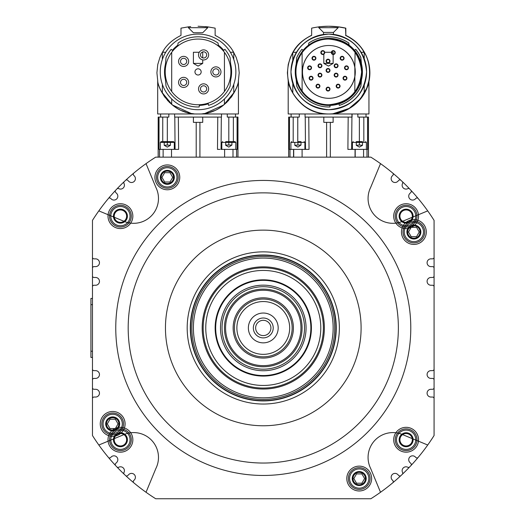 <?xml version="1.0" encoding="UTF-8"?>
<svg xmlns="http://www.w3.org/2000/svg" width="525" height="525" viewBox="0 0 525 525"><rect width="100%" height="100%" fill="white"/><g stroke="black" fill="none" stroke-linecap="round" stroke-linejoin="round"><path stroke-width="0.79" d="M160.25 71.899A37.807 37.807 0 0 1 198.063 34.092A37.807 37.807 0 0 1 235.869 71.899A37.807 37.807 0 0 1 198.063 109.712A37.807 37.807 0 0 1 160.25 71.899M198.063 39.06A32.839 32.839 0 0 1 230.902 71.899A32.839 32.839 0 0 1 198.063 104.744A32.839 32.839 0 0 1 165.218 71.899A32.839 32.839 0 0 1 198.063 39.06M199.303 105.42L199.165 106.975A35.09 35.09 0 0 1 166.018 86.212L165.454 79.754A33.541 33.541 0 0 1 165.454 64.05L166.018 57.593A35.09 35.09 0 0 1 171.176 49.343L172.371 50.341A33.541 33.541 0 0 1 177.877 45.117L178.054 43.07A35.09 35.09 0 0 1 218.065 43.07L218.249 45.117A33.541 33.541 0 0 1 223.755 50.341L224.943 49.343A35.09 35.09 0 0 1 230.101 57.593L230.672 64.05A33.541 33.541 0 0 1 230.672 79.754L230.101 86.212A35.09 35.09 0 0 1 208.582 105.381L208.307 103.838A33.541 33.541 0 0 1 199.303 105.42M218.249 45.117L218.065 43.07M165.454 79.754L166.018 86.212M230.672 64.05L230.101 57.593M224.943 49.343L223.755 50.341M238.337 81.244L239.21 72.831L238.363 64.516L236.184 57.343L232.988 51.076C229.353 44.782 223.401 39.559 215.138 35.398L215.138 28.153L207.769 26.86L198.063 26.25C185.542 26.913 185.542 26.913 198.063 26.25M205.137 113.367L223.748 104.967L234.504 91.934M238.429 80.804L238.435 113.978L198.063 113.978C170.993 114.87 157.343 87.301 157.69 80.791C157.717 86.73 168.735 111.733 193.403 113.715M202.722 113.715C227.384 111.733 238.409 86.73 238.435 80.791C238.777 87.301 225.133 114.87 198.063 113.978L157.69 113.978L157.69 80.804M210.243 112.133L214.272 110.65M226.249 102.808L227.108 101.975M227.955 101.102L228.69 100.308M230.888 97.637L232.516 95.32M235.377 90.169L235.567 89.762M233.697 52.257L230.37 52.257M207.769 26.86L207.769 27.687L188.357 27.687L188.357 26.86L180.981 28.153L180.981 35.398C172.718 39.559 166.773 44.782 163.137 51.076L162.356 52.382L162.356 59.463M165.756 52.257L162.428 52.257M190.706 26.598L189.44 26.729M206.679 26.729L205.413 26.598M207.769 27.687L202.722 32.734L193.403 32.734L188.357 27.687M207.375 26.808L206.863 26.749M189.262 26.749L188.744 26.808M198.063 68.795A3.104 3.104 0 0 0 194.959 71.899A3.104 3.104 0 0 0 198.063 75.009A3.104 3.104 0 0 0 201.167 71.899A3.104 3.104 0 0 0 198.063 68.795M212.815 71.899A3.104 3.104 0 0 1 215.919 68.795A3.104 3.104 0 0 1 219.023 71.899A3.104 3.104 0 0 1 215.919 75.009A3.104 3.104 0 0 1 212.815 71.899A3.104 3.104 0 0 0 215.919 75.009A3.104 3.104 0 0 0 219.023 71.899A3.104 3.104 0 0 0 215.919 68.795A3.104 3.104 0 0 0 212.815 71.899M200.471 54.915A3.104 3.104 0 0 1 203.582 51.811A3.104 3.104 0 0 1 206.686 54.915A3.104 3.104 0 0 1 203.582 58.026A3.104 3.104 0 0 1 200.471 54.915A3.104 3.104 0 0 0 203.582 58.026A3.104 3.104 0 0 0 206.686 54.915A3.104 3.104 0 0 0 203.582 51.811A3.104 3.104 0 0 0 200.471 54.915M200.471 88.882A3.104 3.104 0 0 1 203.582 85.778A3.104 3.104 0 0 1 206.686 88.882A3.104 3.104 0 0 1 203.582 91.987A3.104 3.104 0 0 1 200.471 88.882A3.104 3.104 0 0 0 203.582 91.987A3.104 3.104 0 0 0 206.686 88.882A3.104 3.104 0 0 0 203.582 85.778A3.104 3.104 0 0 0 200.471 88.882M184.807 85.267A3.104 3.104 0 0 1 180.744 83.587A3.104 3.104 0 0 1 182.424 79.524A3.104 3.104 0 0 1 186.487 81.211A3.104 3.104 0 0 1 184.807 85.267A3.104 3.104 0 0 0 186.487 81.211A3.104 3.104 0 0 0 182.424 79.524A3.104 3.104 0 0 0 180.744 83.587A3.104 3.104 0 0 0 184.807 85.267M181.486 63.663A3.104 3.104 0 0 1 181.355 59.272A3.104 3.104 0 0 1 185.745 59.141A3.104 3.104 0 0 1 185.876 63.532A3.104 3.104 0 0 1 181.486 63.663A3.104 3.104 0 0 0 185.876 63.532A3.104 3.104 0 0 0 185.745 59.141A3.104 3.104 0 0 0 181.355 59.272A3.104 3.104 0 0 0 181.486 63.663M180.154 65.08A5.047 5.047 0 0 1 179.944 57.947A5.047 5.047 0 0 1 187.077 57.73A5.047 5.047 0 0 1 187.287 64.864A5.047 5.047 0 0 1 180.154 65.08M185.548 87.058A5.047 5.047 0 0 1 178.953 84.328A5.047 5.047 0 0 1 181.683 77.733A5.047 5.047 0 0 1 188.278 80.463A5.047 5.047 0 0 1 185.548 87.058M198.535 88.882A5.047 5.047 0 0 1 203.582 83.836A5.047 5.047 0 0 1 208.628 88.882A5.047 5.047 0 0 1 203.582 93.929A5.047 5.047 0 0 1 198.535 88.882M198.535 54.915A5.047 5.047 0 0 1 203.582 49.868A5.047 5.047 0 0 1 208.628 54.915A5.047 5.047 0 0 1 203.582 59.962A5.047 5.047 0 0 1 198.535 54.915M210.873 71.899A5.047 5.047 0 0 1 215.919 66.852A5.047 5.047 0 0 1 220.966 71.899A5.047 5.047 0 0 1 215.919 76.945A5.047 5.047 0 0 1 210.873 71.899M181.847 110.65L185.863 112.127M233.763 93.286L233.763 84.341M233.763 59.463L233.763 52.382M193.403 117.088L193.403 122.364L202.722 122.364L202.722 117.088M133.836 173.06A201.856 201.856 0 0 0 125.606 180.324A1.555 1.555 0 0 1 127.765 180.357L128.776 181.368A3.885 3.885 0 0 0 134.269 181.368A3.885 3.885 0 0 0 134.269 175.882L133.731 175.35A1.555 1.555 0 0 1 133.836 173.06A201.856 201.856 0 0 1 155.702 157.146L237.969 157.146L237.969 117.088L237.923 157.146M237.969 157.146L368.478 157.146L368.478 117.088L368.438 157.146M359.376 141.619L359.376 117.088L368.438 117.088M288.665 157.146L288.665 117.088L291.119 117.088L291.119 113.978M323.813 117.088L323.813 122.364L333.126 122.364L333.126 117.088L333.106 122.364M368.944 80.791L366.752 88.082L360.334 98.91L349.138 108.412L333.106 113.715C341.867 112.481 349.171 109.338 355.012 104.278C356.14 103.963 359.198 100.308 364.186 93.319L364.206 93.286C371.352 82.582 371.352 63.079 364.206 52.382L361.088 52.257M333.126 113.715C357.801 111.733 368.872 86.73 368.944 80.791C369.331 87.301 355.74 114.87 328.67 113.978L328.742 113.978A41.147 41.147 90 0 0 345.824 35.398L345.542 28.153L338.185 26.86L328.506 26.25C315.971 26.913 315.952 26.913 328.453 26.25L325.533 26.302M354.848 67.121L355.09 52.257M364.14 52.257L363.425 51.076C359.776 44.782 353.811 39.559 345.542 35.398M328.447 26.25L328.453 26.25C315.952 26.913 315.971 26.913 328.506 26.25L328.742 26.25A77.634 77.634 -90 0 0 311.66 28.153L311.66 35.398A41.147 41.147 90 0 0 328.742 113.978M311.377 35.398C303.128 39.559 297.196 44.782 293.573 51.076L292.865 52.257M296.474 52.257L292.799 52.382L292.799 60.283M328.742 26.25A77.634 77.634 -90 0 1 345.824 28.153L345.824 35.398M338.185 26.86L338.185 27.687L318.773 27.687L318.773 26.893M333.447 34.381L333.447 32.425L323.512 32.425L318.773 27.687M361.62 71.899A32.839 32.839 -90 0 0 328.781 39.06A32.839 32.839 -90 0 1 361.62 71.899C359.671 51.955 348.725 41.009 328.781 39.06A32.839 32.839 -90 0 1 361.613 71.899A32.839 32.839 -90 0 1 328.781 104.744A32.839 32.839 -90 0 1 295.942 71.899A32.839 32.839 -90 0 1 328.788 39.06A32.839 32.839 -90 0 1 361.62 71.899A32.839 32.839 -90 0 1 328.781 104.744A32.839 32.839 -90 0 0 361.62 71.899A32.839 32.839 -90 0 1 328.781 104.744A32.839 32.839 -90 0 0 361.627 71.899A32.839 32.839 -90 0 0 328.788 39.06A32.839 32.839 -90 0 1 361.62 71.899C359.671 91.849 348.725 102.795 328.781 104.744M290.968 71.899A37.807 37.807 -90 0 1 328.781 34.092A37.807 37.807 -90 0 1 366.588 71.899A37.807 37.807 -90 0 1 328.781 109.712A37.807 37.807 -90 0 1 290.968 71.899C293.213 94.868 305.812 107.468 328.781 109.712C351.743 107.468 364.35 94.868 366.588 71.899C364.35 48.937 351.743 36.33 328.781 34.092C305.812 36.33 293.213 48.937 290.968 71.899M361.338 80.377L360.918 86.212L361.489 79.754A33.541 33.541 90 0 1 339.13 103.838L339.032 103.838A33.541 33.541 -90 0 1 330.028 105.42L329.89 106.975A35.09 35.09 -90 0 1 296.743 86.212L296.179 79.754A33.541 33.541 -90 0 1 296.179 64.05L296.743 57.593A35.09 35.09 -90 0 1 301.901 49.343L303.188 50.341A33.541 33.541 90 0 0 296.271 64.05L296.179 64.05M303.135 50.295A33.541 33.541 -90 0 1 308.602 45.117L308.779 43.07A35.09 35.09 -90 0 1 348.79 43.07L348.961 45.032M348.967 45.038L348.974 45.117A33.541 33.541 -90 0 1 354.48 50.341L354.572 50.341A33.541 33.541 90 0 1 361.489 64.05L361.39 64.05A33.541 33.541 -90 0 1 361.39 79.754L361.344 80.332M354.539 50.295L355.668 49.343A35.09 35.09 -90 0 1 360.826 57.593L361.338 63.427M361.344 63.472L361.39 64.05M360.826 86.212A35.09 35.09 -90 0 1 339.308 105.381L339.038 103.865M308.779 43.07L308.871 43.07A35.09 35.09 -90 0 1 328.873 36.809L328.788 36.809M328.873 36.809A35.09 35.09 -90 0 1 348.882 43.07L348.79 43.07M348.882 43.07L349.066 45.117A33.541 33.541 90 0 0 328.88 38.364L328.88 38.364A33.541 33.541 90 0 0 308.693 45.117L308.602 45.117M296.179 79.754L296.271 79.754A33.541 33.541 90 0 0 328.88 105.44L328.886 105.44A33.541 33.541 90 0 0 362.421 71.282A33.541 33.541 90 0 0 328.886 38.364A33.541 33.541 90 0 0 295.345 71.899A33.541 33.541 90 0 0 328.886 105.44L328.886 105.44A33.541 33.541 90 0 0 330.127 105.42L330.028 105.42M328.788 106.995L328.873 106.995A35.09 35.09 -90 0 1 296.835 86.212L296.743 86.212M329.89 106.975L329.982 106.975A35.09 35.09 -90 0 1 328.873 106.995M329.982 106.975L330.12 105.42M360.918 86.212A35.09 35.09 -90 0 1 339.393 105.381L339.308 105.381M361.489 64.05L360.826 57.593M355.668 49.343L355.76 49.343A35.09 35.09 -90 0 1 360.918 57.593M303.188 50.341L301.901 49.343M355.287 71.899A26.394 26.394 -90 0 1 328.886 98.3A26.394 26.394 -90 0 1 302.492 71.899A26.394 26.394 -90 0 1 328.886 45.504A26.394 26.394 -90 0 1 355.287 71.899M328.847 98.3A26.394 26.394 90 0 0 355.202 71.899A26.394 26.394 90 0 0 328.847 45.504M328.886 45.504L328.808 45.504A26.394 26.394 90 0 0 302.413 71.899A26.394 26.394 90 0 0 328.808 98.3L328.886 98.3M318.025 65.789A1.942 1.942 -90 0 1 319.961 63.853A1.942 1.942 -90 0 1 321.904 65.789A1.942 1.942 -90 0 1 319.968 67.732A1.942 1.942 -90 0 1 318.025 65.789A1.942 1.942 -90 0 1 319.974 63.853A1.942 1.942 -90 0 1 321.91 65.789A1.942 1.942 -90 0 1 319.974 67.732A1.942 1.942 -90 0 1 318.032 65.789M334.162 65.789A1.942 1.942 -90 0 1 336.098 63.853A1.942 1.942 -90 0 1 338.041 65.789A1.942 1.942 -90 0 1 336.105 67.732A1.942 1.942 -90 0 1 334.162 65.789A1.942 1.942 -90 0 1 336.105 63.853A1.942 1.942 -90 0 1 338.048 65.789A1.942 1.942 -90 0 1 336.105 67.732A1.942 1.942 -90 0 1 334.169 65.789M340.174 58.249A1.942 1.942 -90 0 1 342.116 56.306A1.942 1.942 -90 0 1 344.052 58.249A1.942 1.942 -90 0 1 342.116 60.191A1.942 1.942 -90 0 1 340.174 58.249A1.942 1.942 -90 0 1 342.123 56.306A1.942 1.942 -90 0 1 344.065 58.249A1.942 1.942 -90 0 1 342.123 60.191A1.942 1.942 -90 0 1 340.18 58.249M343.042 78.192A1.942 1.942 -90 0 1 344.984 76.25A1.942 1.942 -90 0 1 346.92 78.192A1.942 1.942 -90 0 1 344.984 80.128A1.942 1.942 -90 0 1 343.042 78.192A1.942 1.942 -90 0 1 344.991 76.25A1.942 1.942 -90 0 1 346.933 78.192A1.942 1.942 -90 0 1 344.991 80.128A1.942 1.942 -90 0 1 343.048 78.192M344.531 67.797A1.942 1.942 -90 0 1 346.474 65.855A1.942 1.942 -90 0 1 348.416 67.797A1.942 1.942 -90 0 1 346.48 69.74A1.942 1.942 -90 0 1 344.531 67.797A1.942 1.942 -90 0 1 346.48 65.855A1.942 1.942 -90 0 1 348.423 67.797A1.942 1.942 -90 0 1 346.48 69.74A1.942 1.942 -90 0 1 344.544 67.797M331.341 52.572A1.942 1.942 -90 0 1 333.283 50.63A1.942 1.942 -90 0 1 335.226 52.572A1.942 1.942 -90 0 1 333.283 54.515A1.942 1.942 -90 0 1 331.341 52.572A1.942 1.942 -90 0 1 333.29 50.63A1.942 1.942 -90 0 1 335.232 52.572A1.942 1.942 -90 0 1 333.29 54.515A1.942 1.942 -90 0 1 331.347 52.572M326.091 61.13A1.942 1.942 -90 0 1 328.033 59.194A1.942 1.942 -90 0 1 329.976 61.13A1.942 1.942 -90 0 1 328.033 63.072A1.942 1.942 -90 0 1 326.091 61.13A1.942 1.942 -90 0 1 328.04 59.194A1.942 1.942 -90 0 1 329.982 61.13A1.942 1.942 -90 0 1 328.04 63.072A1.942 1.942 -90 0 1 326.097 61.13M312.007 58.249A1.942 1.942 -90 0 1 313.95 56.306A1.942 1.942 -90 0 1 315.892 58.249A1.942 1.942 -90 0 1 313.957 60.191A1.942 1.942 -90 0 1 312.007 58.249A1.942 1.942 -90 0 1 313.957 56.306A1.942 1.942 -90 0 1 315.899 58.249A1.942 1.942 -90 0 1 313.957 60.191A1.942 1.942 -90 0 1 312.014 58.249M320.841 52.572A1.942 1.942 -90 0 1 322.783 50.63A1.942 1.942 -90 0 1 324.726 52.572A1.942 1.942 -90 0 1 322.79 54.515A1.942 1.942 -90 0 1 320.841 52.572A1.942 1.942 -90 0 1 322.79 50.63A1.942 1.942 -90 0 1 324.732 52.572A1.942 1.942 -90 0 1 322.79 54.515A1.942 1.942 -90 0 1 320.847 52.572M336.164 86.126A1.942 1.942 -90 0 1 338.107 84.184A1.942 1.942 -90 0 1 340.049 86.126A1.942 1.942 -90 0 1 338.107 88.062A1.942 1.942 -90 0 1 336.164 86.126A1.942 1.942 -90 0 1 338.113 84.184A1.942 1.942 -90 0 1 340.056 86.126A1.942 1.942 -90 0 1 338.113 88.062A1.942 1.942 -90 0 1 336.171 86.126M334.162 75.108A1.942 1.942 -90 0 1 336.098 73.165A1.942 1.942 -90 0 1 338.041 75.108A1.942 1.942 -90 0 1 336.105 77.05A1.942 1.942 -90 0 1 334.162 75.108A1.942 1.942 -90 0 1 336.105 73.165A1.942 1.942 -90 0 1 338.048 75.108A1.942 1.942 -90 0 1 336.105 77.05A1.942 1.942 -90 0 1 334.169 75.108M326.091 89.079A1.942 1.942 -90 0 1 328.033 87.143A1.942 1.942 -90 0 1 329.976 89.079A1.942 1.942 -90 0 1 328.033 91.022A1.942 1.942 -90 0 1 326.091 89.079A1.942 1.942 -90 0 1 328.04 87.143A1.942 1.942 -90 0 1 329.982 89.079A1.942 1.942 -90 0 1 328.04 91.022A1.942 1.942 -90 0 1 326.097 89.079M316.017 86.126A1.942 1.942 -90 0 1 317.96 84.184A1.942 1.942 -90 0 1 319.902 86.126A1.942 1.942 -90 0 1 317.96 88.062A1.942 1.942 -90 0 1 316.017 86.126A1.942 1.942 -90 0 1 317.966 84.184A1.942 1.942 -90 0 1 319.909 86.126A1.942 1.942 -90 0 1 317.966 88.062A1.942 1.942 -90 0 1 316.024 86.126M309.14 78.192A1.942 1.942 -90 0 1 311.082 76.25A1.942 1.942 -90 0 1 313.025 78.192A1.942 1.942 -90 0 1 311.089 80.128A1.942 1.942 -90 0 1 309.14 78.192M318.025 75.108A1.942 1.942 -90 0 1 319.961 73.165A1.942 1.942 -90 0 1 321.904 75.108A1.942 1.942 -90 0 1 319.968 77.05A1.942 1.942 -90 0 1 318.025 75.108A1.942 1.942 -90 0 1 319.974 73.165A1.942 1.942 -90 0 1 321.91 75.108A1.942 1.942 -90 0 1 319.974 77.05A1.942 1.942 -90 0 1 318.032 75.108M307.65 67.797A1.942 1.942 -90 0 1 309.586 65.855A1.942 1.942 -90 0 1 311.528 67.797A1.942 1.942 -90 0 1 309.592 69.74A1.942 1.942 -90 0 1 307.65 67.797A1.942 1.942 -90 0 1 309.599 65.855A1.942 1.942 -90 0 1 311.535 67.797A1.942 1.942 -90 0 1 309.599 69.74A1.942 1.942 -90 0 1 307.657 67.797M326.091 70.448A1.942 1.942 -90 0 1 328.033 68.506A1.942 1.942 -90 0 1 329.976 70.448A1.942 1.942 -90 0 1 328.033 72.391A1.942 1.942 -90 0 1 326.091 70.448A1.942 1.942 -90 0 1 328.04 68.506A1.942 1.942 -90 0 1 329.982 70.448A1.942 1.942 -90 0 1 328.04 72.391A1.942 1.942 -90 0 1 326.097 70.448M313.031 78.192A1.942 1.942 -90 0 1 311.089 80.128A1.942 1.942 -90 0 1 309.153 78.192A1.942 1.942 -90 0 1 311.089 76.25A1.942 1.942 -90 0 1 313.031 78.192M319.974 67.344L320.014 67.344A1.555 1.555 -90 0 1 318.419 65.789A1.555 1.555 -90 0 1 320.014 64.24A1.555 1.555 90 0 0 318.465 65.789A1.555 1.555 90 0 0 320.014 67.344A1.555 1.555 90 0 0 321.569 65.789A1.555 1.555 90 0 0 320.014 64.24L319.974 64.24M336.131 64.24A1.555 1.555 -90 0 1 336.151 64.24A1.555 1.555 90 0 0 334.602 65.789A1.555 1.555 90 0 0 336.151 67.344A1.555 1.555 -90 0 1 336.131 67.344M336.105 67.344A1.555 1.555 -90 0 1 334.556 65.789A1.555 1.555 -90 0 1 336.105 64.24L336.151 64.24A1.555 1.555 90 0 1 337.706 65.789A1.555 1.555 90 0 1 336.151 67.344L336.105 67.344M342.123 59.797L342.162 59.797A1.555 1.555 -90 0 1 340.567 58.249A1.555 1.555 -90 0 1 342.162 56.693A1.555 1.555 90 0 0 340.613 58.249A1.555 1.555 90 0 0 342.162 59.797A1.555 1.555 90 0 0 343.717 58.249A1.555 1.555 90 0 0 342.162 56.693L342.123 56.693M345.03 79.741A1.555 1.555 -90 0 1 345.01 79.741A1.555 1.555 90 0 0 346.585 78.192A1.555 1.555 90 0 0 345.03 76.637A1.555 1.555 -90 0 1 345.03 76.637A1.555 1.555 90 0 0 343.481 78.192A1.555 1.555 90 0 0 345.03 79.741L344.991 79.741A1.555 1.555 -90 0 1 343.435 78.192A1.555 1.555 -90 0 1 344.991 76.637L345.03 76.637A1.555 1.555 0 0 1 346.585 78.192A1.555 1.555 0 0 1 345.03 79.741M346.507 66.242A1.555 1.555 -90 0 1 346.526 66.248A1.555 1.555 90 0 0 344.971 67.797A1.555 1.555 90 0 0 346.526 69.353A1.555 1.555 -90 0 1 346.507 69.353M346.48 69.353A1.555 1.555 -90 0 1 344.932 67.797A1.555 1.555 -90 0 1 346.48 66.242L346.526 66.242A1.555 1.555 90 0 1 348.082 67.797A1.555 1.555 90 0 1 346.526 69.353L346.48 69.353M333.309 51.017A1.555 1.555 -90 0 1 333.336 51.017A1.555 1.555 90 0 0 331.78 52.572A1.555 1.555 90 0 0 333.336 54.121A1.555 1.555 -90 0 1 333.309 54.121M333.29 54.121A1.555 1.555 -90 0 1 331.734 52.572A1.555 1.555 -90 0 1 333.29 51.017L333.336 51.017A1.555 1.555 90 0 1 334.884 52.572A1.555 1.555 90 0 1 333.336 54.121L333.29 54.121M328.059 59.581A1.555 1.555 -90 0 1 328.086 59.581A1.555 1.555 90 0 0 326.53 61.13A1.555 1.555 90 0 0 328.086 62.685A1.555 1.555 -90 0 1 328.059 62.685M328.04 62.685A1.555 1.555 -90 0 1 326.484 61.13A1.555 1.555 -90 0 1 328.04 59.581L328.086 59.581A1.555 1.555 90 0 1 329.634 61.13A1.555 1.555 90 0 1 328.086 62.685L328.04 62.685M313.983 56.693A1.555 1.555 -90 0 1 314.002 56.693A1.555 1.555 90 0 0 312.447 58.249A1.555 1.555 90 0 0 314.002 59.797A1.555 1.555 -90 0 1 313.983 59.797M313.957 59.797A1.555 1.555 -90 0 1 312.408 58.249A1.555 1.555 -90 0 1 313.957 56.693L314.002 56.693A1.555 1.555 90 0 1 315.551 58.249A1.555 1.555 90 0 1 314.002 59.797L313.957 59.797M322.809 51.017A1.555 1.555 -90 0 1 322.836 51.017A1.555 1.555 90 0 0 321.28 52.572A1.555 1.555 90 0 0 322.836 54.121A1.555 1.555 -90 0 1 322.809 54.121M322.79 54.121A1.555 1.555 -90 0 1 321.241 52.572A1.555 1.555 -90 0 1 322.79 51.017L322.836 51.017A1.555 1.555 90 0 1 324.384 52.572A1.555 1.555 90 0 1 322.836 54.121L322.79 54.121M338.133 84.571A1.555 1.555 -90 0 1 338.159 84.571A1.555 1.555 90 0 0 336.604 86.126A1.555 1.555 90 0 0 338.159 87.675A1.555 1.555 -90 0 1 338.133 87.675M338.113 87.675A1.555 1.555 -90 0 1 336.558 86.126A1.555 1.555 -90 0 1 338.113 84.571L338.159 84.571A1.555 1.555 90 0 1 339.708 86.126A1.555 1.555 90 0 1 338.159 87.675L338.113 87.675M336.131 73.552A1.555 1.555 -90 0 1 336.151 73.552A1.555 1.555 90 0 0 334.602 75.108A1.555 1.555 90 0 0 336.151 76.663A1.555 1.555 -90 0 1 336.131 76.663M336.105 76.663A1.555 1.555 -90 0 1 334.556 75.108A1.555 1.555 -90 0 1 336.105 73.552L336.151 73.552A1.555 1.555 90 0 1 337.706 75.108A1.555 1.555 90 0 1 336.151 76.663L336.105 76.663M328.059 87.531A1.555 1.555 -90 0 1 328.086 87.531A1.555 1.555 90 0 0 326.53 89.079A1.555 1.555 90 0 0 328.086 90.635A1.555 1.555 -90 0 1 328.059 90.635M328.04 90.635A1.555 1.555 -90 0 1 326.484 89.079A1.555 1.555 -90 0 1 328.04 87.531L328.086 87.531A1.555 1.555 90 0 1 329.634 89.079A1.555 1.555 90 0 1 328.086 90.635L328.04 90.635M317.986 84.571A1.555 1.555 -90 0 1 318.012 84.571A1.555 1.555 90 0 0 316.457 86.126A1.555 1.555 90 0 0 318.012 87.675A1.555 1.555 -90 0 1 317.986 87.675M317.966 87.675A1.555 1.555 -90 0 1 316.411 86.126A1.555 1.555 -90 0 1 317.966 84.571L318.012 84.571A1.555 1.555 90 0 1 319.561 86.126A1.555 1.555 90 0 1 318.012 87.675L317.966 87.675M311.135 79.741A1.555 1.555 -90 0 1 311.115 79.741A1.555 1.555 90 0 0 312.69 78.192A1.555 1.555 90 0 0 311.135 76.637A1.555 1.555 -90 0 1 311.135 76.637A1.555 1.555 90 0 0 309.579 78.192A1.555 1.555 90 0 0 311.135 79.741L311.089 79.741A1.555 1.555 -90 0 1 309.54 78.192A1.555 1.555 -90 0 1 311.089 76.637L311.135 76.637A1.555 1.555 0 0 1 312.69 78.192A1.555 1.555 0 0 1 311.135 79.741M319.974 76.663L320.014 76.663A1.555 1.555 -90 0 1 319.994 76.663A1.555 1.555 -90 0 1 318.419 75.108A1.555 1.555 -90 0 1 320.014 73.552A1.555 1.555 90 0 0 318.465 75.108A1.555 1.555 90 0 0 320.014 76.663A1.555 1.555 90 0 0 321.569 75.108A1.555 1.555 90 0 0 320.014 73.552L319.974 73.552M309.619 66.242A1.555 1.555 -90 0 1 309.638 66.248A1.555 1.555 90 0 0 308.09 67.797A1.555 1.555 90 0 0 309.638 69.353A1.555 1.555 -90 0 1 309.619 69.353M309.599 69.353A1.555 1.555 -90 0 1 308.044 67.797A1.555 1.555 -90 0 1 309.599 66.242L309.638 66.242A1.555 1.555 90 0 1 311.194 67.797A1.555 1.555 90 0 1 309.638 69.353L309.599 69.353M328.059 68.9A1.555 1.555 -90 0 1 328.086 68.9A1.555 1.555 90 0 0 326.53 70.448A1.555 1.555 90 0 0 328.086 72.004A1.555 1.555 -90 0 1 328.059 72.004M328.04 72.004A1.555 1.555 -90 0 1 326.484 70.448A1.555 1.555 -90 0 1 328.04 68.9L328.086 68.9A1.555 1.555 90 0 1 329.634 70.448A1.555 1.555 90 0 1 328.086 72.004L328.04 72.004M364.206 93.286L364.206 85.103M364.206 58.695L364.206 52.382M288.199 80.791L288.199 113.978L368.944 113.978L368.944 81.611M359.376 117.088L357.86 117.088L357.833 113.978M366.023 117.088L366.023 113.978M292.799 83.514L292.799 93.082M292.799 52.382L290.391 57.343L288.232 64.516L287.385 72.831L288.199 80.994M328.67 113.978C301.599 114.87 287.897 87.301 288.199 80.791C288.179 86.73 299.152 111.733 323.807 113.715M352.098 113.978L352.065 117.088L305.077 117.088L305.045 113.978M348.18 117.088L347.898 149.382L367.566 149.382L367.553 117.088M302.098 157.146L302.098 149.382L305.511 149.382L305.228 117.088L305.511 149.382L309.041 149.382L308.759 117.088M299.309 113.978L299.283 117.088L291.119 117.088M289.492 117.088L289.478 149.382L302.098 149.382M350.897 117.088L351.921 117.088L351.638 149.382L351.947 113.978M297.905 142.393L304.894 142.393L304.894 149.382L290.916 149.382L290.916 142.393L297.905 142.393L297.905 145.038L301.009 145.038L297.905 147.105L294.801 145.313L297.905 145.038M301.009 141.619L297.905 141.619M359.395 142.393L366.378 142.393L366.378 149.382L352.406 149.382L352.406 142.393L359.395 142.393L359.395 145.038L362.499 145.313L359.395 147.105L356.285 145.313L359.395 145.038M362.499 141.619L356.285 141.619M175.829 117.088L174.641 117.088L174.608 113.978L174.641 117.088L221.478 117.088L221.511 113.978L221.478 117.088L220.29 117.088M163.603 95.32L165.231 97.637M167.436 100.308L168.164 101.102M169.017 101.975L169.87 102.808M162.356 84.341L162.356 93.286M162.356 52.382L159.941 57.343L157.763 64.516L156.916 72.831L157.782 81.244M160.558 89.762L160.742 90.169M161.615 91.934L172.377 104.967L190.982 113.367M220.008 149.382L217.488 149.382L217.77 117.088M175.081 149.382L176.111 149.382L175.081 149.382L174.799 117.088M231.912 141.619L235.016 141.619L228.808 141.619L228.808 117.088L227.292 117.088L227.259 113.978M227.292 117.088L237.923 117.088M232.995 157.146L232.995 149.382L237.103 149.382L237.09 117.088M158.196 157.146L158.196 117.088L168.833 117.088L167.317 117.088L167.317 141.619L161.103 141.619L164.213 141.619M168.86 113.978L168.833 117.088M158.196 117.088L158.156 157.146M159.029 117.088L159.016 149.382L174.307 149.382L160.328 149.382L160.328 142.393L167.317 142.393L167.317 145.038L170.422 145.313L167.317 147.105L164.213 145.313L167.317 145.038M221.045 149.382L221.32 117.088L221.045 149.382L221.819 149.382L221.045 149.382L221.32 117.088M176.111 149.382L178.631 149.382L178.349 117.088M221.819 149.382L221.819 142.393L235.791 142.393L235.791 149.382L221.819 149.382L224.615 149.382L224.615 157.146M228.808 117.088L228.808 141.619L225.698 141.619M228.808 142.393L228.808 145.038L231.912 145.038L228.808 147.105L225.698 145.313L225.698 142.393M231.912 145.038L231.912 142.393M225.698 145.038L228.808 145.038M167.317 142.393L174.307 142.393L174.307 149.382M170.422 141.619L173.526 141.619L167.317 141.619L167.317 117.088M124.287 181.565A201.856 201.856 0 0 0 116.891 188.961A1.555 1.555 0 0 1 118.742 188.652A3.885 3.885 0 0 0 123.979 183.409A1.555 1.555 0 0 1 124.287 181.565A201.856 201.856 0 0 1 125.606 180.324A201.856 201.856 0 0 0 124.287 181.565M115.651 190.28A201.856 201.856 0 0 0 108.386 198.509A1.555 1.555 0 0 1 110.677 198.404L111.208 198.936A3.885 3.885 0 0 0 116.701 198.936A3.885 3.885 0 0 0 116.701 193.449L115.69 192.439A1.555 1.555 0 0 1 115.651 190.28A201.856 201.856 0 0 1 116.891 188.961A201.856 201.856 0 0 0 115.651 190.28M92.472 257.296L92.472 268.163A1.555 1.555 0 0 1 94.028 266.615L95.583 266.615A3.878 3.878 0 0 0 99.461 262.73A3.878 3.878 0 0 0 95.583 258.851L94.028 258.851A1.555 1.555 0 0 1 92.472 257.296L92.472 220.369A201.856 201.856 0 0 1 108.386 198.509A201.856 201.856 0 0 0 98.838 210.879L113.479 216.943M92.472 275.933L92.472 286.801A1.555 1.555 0 0 1 94.028 285.246L95.583 285.246A3.878 3.878 0 0 0 99.461 281.367A3.878 3.878 0 0 0 95.583 277.482L94.028 277.482A1.555 1.555 0 0 1 92.472 275.933L92.472 268.163M92.472 369.095L92.472 379.962A1.555 1.555 0 0 1 94.028 378.413L95.583 378.413A3.878 3.878 0 0 0 99.461 374.528A3.878 3.878 0 0 0 95.583 370.65L94.028 370.65A1.555 1.555 0 0 1 92.472 369.095L92.472 351.238L92.472 357.453L90.923 357.453L90.923 351.238L90.923 357.453L92.472 357.453M92.472 387.732L92.472 398.6A1.555 1.555 0 0 1 94.028 397.044L95.583 397.044A3.878 3.878 0 0 0 99.461 393.166A3.878 3.878 0 0 0 95.583 389.281L94.028 389.281A1.555 1.555 0 0 1 92.472 387.732L92.472 379.962M113.479 438.952L98.838 445.016A201.856 201.856 0 0 0 115.651 465.616A1.555 1.555 0 0 1 115.69 463.457L116.701 462.446A3.885 3.885 0 0 0 116.701 456.96A3.885 3.885 0 0 0 111.208 456.96L110.677 457.492A1.555 1.555 0 0 1 108.386 457.387A201.856 201.856 0 0 1 92.472 435.527L92.472 398.6M116.891 466.935A201.856 201.856 0 0 0 124.287 474.331A1.555 1.555 0 0 1 123.979 472.487A3.885 3.885 0 0 0 118.742 467.243A1.555 1.555 0 0 1 116.891 466.935A201.856 201.856 0 0 1 115.651 465.616A201.856 201.856 0 0 0 116.891 466.935M125.606 475.578A201.856 201.856 0 0 0 133.836 482.836A1.555 1.555 0 0 1 133.731 480.552L134.269 480.014A3.885 3.885 0 0 0 134.269 474.528A3.885 3.885 0 0 0 128.776 474.528L127.765 475.538A1.555 1.555 0 0 1 125.606 475.578A201.856 201.856 0 0 1 124.287 474.331A201.856 201.856 0 0 0 125.606 475.578M401.783 434.273L400.772 433.86A24.846 24.846 0 0 0 370.689 468.536L380.52 492.266A201.856 201.856 0 0 0 400.942 475.578A1.555 1.555 0 0 1 398.79 475.538L397.773 474.528A3.885 3.885 0 0 0 392.287 474.528A3.885 3.885 0 0 0 392.287 480.014L392.818 480.552A1.555 1.555 0 0 1 392.72 482.836A201.856 201.856 0 0 1 370.853 498.75L155.702 498.75A201.856 201.856 0 0 1 133.836 482.836A201.856 201.856 0 0 0 146.029 492.266L155.859 468.536A24.846 24.846 0 0 0 125.777 433.86L124.773 434.273M402.268 474.331A201.856 201.856 0 0 0 409.658 466.935A1.555 1.555 0 0 1 407.813 467.243A3.885 3.885 0 0 0 402.57 472.487A1.555 1.555 0 0 1 402.268 474.331A201.856 201.856 0 0 1 400.942 475.578M410.904 465.616A201.856 201.856 0 0 0 418.169 457.387A1.555 1.555 0 0 1 415.879 457.492L415.341 456.96A3.885 3.885 0 0 0 409.854 456.96A3.885 3.885 0 0 0 409.854 462.446L410.865 463.457A1.555 1.555 0 0 1 410.904 465.616A201.856 201.856 0 0 1 409.658 466.935M434.077 398.6L434.077 387.732A1.555 1.555 0 0 1 432.528 389.281L430.973 389.281A3.878 3.878 0 0 0 427.087 393.166A3.878 3.878 0 0 0 430.973 397.044L432.528 397.044A1.555 1.555 0 0 1 434.077 398.6L434.077 435.527A201.856 201.856 0 0 1 427.717 445.016L413.07 438.952M434.077 379.962L434.077 369.095A1.555 1.555 0 0 1 432.528 370.65L430.973 370.65A3.878 3.878 0 0 0 427.087 374.528A3.878 3.878 0 0 0 430.973 378.413L432.528 378.413A1.555 1.555 0 0 1 434.077 379.962L434.077 387.732M434.077 286.801L434.077 275.933A1.555 1.555 0 0 1 432.528 277.482L430.973 277.482A3.878 3.878 0 0 0 427.087 281.367A3.878 3.878 0 0 0 430.973 285.246L432.528 285.246A1.555 1.555 0 0 1 434.077 286.801L434.077 369.095M434.077 268.163L434.077 257.296A1.555 1.555 0 0 1 432.528 258.851L430.973 258.851A3.878 3.878 0 0 0 427.087 262.73A3.878 3.878 0 0 0 430.973 266.615L432.528 266.615A1.555 1.555 0 0 1 434.077 268.163L434.077 275.933M413.07 216.943L427.717 210.879A201.856 201.856 0 0 0 410.904 190.28A1.555 1.555 0 0 1 410.865 192.439L409.854 193.449A3.885 3.885 0 0 0 409.854 198.936A3.885 3.885 0 0 0 415.341 198.936L415.879 198.404A1.555 1.555 0 0 1 418.169 198.509A201.856 201.856 0 0 1 434.077 220.369L434.077 257.296M409.658 188.961A201.856 201.856 0 0 0 402.268 181.565A1.555 1.555 0 0 1 402.57 183.409A3.885 3.885 0 0 0 407.813 188.652A1.555 1.555 0 0 1 409.658 188.961A201.856 201.856 0 0 1 410.904 190.28A201.856 201.856 0 0 0 409.658 188.961M400.942 180.324A201.856 201.856 0 0 0 392.72 173.06A1.555 1.555 0 0 1 392.818 175.35L392.287 175.882A3.885 3.885 0 0 0 392.287 181.368A3.885 3.885 0 0 0 397.773 181.368L398.79 180.357A1.555 1.555 0 0 1 400.942 180.324A201.856 201.856 0 0 1 402.268 181.565A201.856 201.856 0 0 0 400.942 180.324M120.422 228.572A12.423 12.423 0 0 1 107.999 216.149A12.423 12.423 0 0 1 120.422 203.726A12.423 12.423 0 0 1 132.845 216.149A12.423 12.423 0 0 1 120.422 228.572A12.423 12.423 0 0 0 132.845 216.149A12.423 12.423 0 0 0 120.422 203.726A12.423 12.423 0 0 0 107.999 216.149A12.423 12.423 0 0 0 120.422 228.572M406.127 228.572A12.423 12.423 0 0 1 393.704 216.149A12.423 12.423 0 0 1 406.127 203.726A12.423 12.423 0 0 1 418.55 216.149A12.423 12.423 0 0 1 406.127 228.572A12.423 12.423 0 0 0 418.55 216.149A12.423 12.423 0 0 0 406.127 203.726A12.423 12.423 0 0 0 393.704 216.149A12.423 12.423 0 0 0 406.127 228.572M406.127 452.169A12.423 12.423 0 0 1 393.704 439.747A12.423 12.423 0 0 1 406.127 427.324A12.423 12.423 0 0 1 418.55 439.747A12.423 12.423 0 0 1 406.127 452.169A12.423 12.423 0 0 0 418.55 439.747A12.423 12.423 0 0 0 406.127 427.324A12.423 12.423 0 0 0 393.704 439.747A12.423 12.423 0 0 0 406.127 452.169M120.422 452.169A12.423 12.423 0 0 1 107.999 439.747A12.423 12.423 0 0 1 120.422 427.324A12.423 12.423 0 0 1 132.845 439.747A12.423 12.423 0 0 1 120.422 452.169A12.423 12.423 0 0 0 132.845 439.747A12.423 12.423 0 0 0 120.422 427.324A12.423 12.423 0 0 0 107.999 439.747A12.423 12.423 0 0 0 120.422 452.169M109.554 216.149A10.867 10.867 0 0 0 120.422 227.017A10.867 10.867 0 0 0 131.296 216.149A10.867 10.867 0 0 0 120.422 205.282A10.867 10.867 0 0 0 109.554 216.149A10.867 10.867 0 0 0 120.422 227.017A10.867 10.867 0 0 0 131.296 216.149A10.867 10.867 0 0 0 120.422 205.282M406.127 227.017A10.867 10.867 0 0 0 417.001 216.149A10.867 10.867 0 0 0 406.127 205.282A10.867 10.867 0 0 0 395.259 216.149A10.867 10.867 0 0 0 406.127 227.017A10.867 10.867 0 0 0 417.001 216.149A10.867 10.867 0 0 0 406.127 205.282M406.127 450.614A10.867 10.867 0 0 0 417.001 439.747A10.867 10.867 0 0 0 406.127 428.879A10.867 10.867 0 0 0 395.259 439.747A10.867 10.867 0 0 0 406.127 450.614A10.867 10.867 0 0 0 417.001 439.747A10.867 10.867 0 0 0 406.127 428.879M109.554 439.747A10.867 10.867 0 0 0 120.422 450.614A10.867 10.867 0 0 0 131.296 439.747A10.867 10.867 0 0 0 120.422 428.879A10.867 10.867 0 0 0 109.554 439.747A10.867 10.867 0 0 0 120.422 450.614A10.867 10.867 0 0 0 131.296 439.747A10.867 10.867 0 0 0 120.422 428.879M92.472 286.801L92.472 304.658L92.472 298.443L90.923 298.443L90.923 304.658L90.923 298.443L92.472 298.443M401.783 221.622L400.772 222.036A24.846 24.846 0 0 1 370.689 187.359L380.52 163.629A201.856 201.856 0 0 0 370.853 157.146L368.478 157.146M179.753 177.345A12.423 12.423 0 0 0 167.331 164.929A12.423 12.423 0 0 0 154.914 177.345A12.423 12.423 0 0 0 167.331 189.768A12.423 12.423 0 0 0 179.753 177.345A12.423 12.423 0 0 1 167.331 189.768A12.423 12.423 0 0 1 154.914 177.345A12.423 12.423 0 0 1 167.331 164.929A12.423 12.423 0 0 1 179.753 177.345M125.101 423.892A12.423 12.423 0 0 0 112.678 411.469A12.423 12.423 0 0 0 100.255 423.892A12.423 12.423 0 0 0 114.411 436.19A12.423 12.423 0 0 1 100.255 423.892A12.423 12.423 0 0 1 112.678 411.469A12.423 12.423 0 0 1 121.314 432.817A12.423 12.423 0 0 0 125.101 423.892M115.474 435.993A12.423 12.423 0 0 0 120.507 433.538A12.423 12.423 0 0 1 115.474 435.993M371.641 478.551A12.423 12.423 0 0 0 359.218 466.128A12.423 12.423 0 0 0 346.795 478.551A12.423 12.423 0 0 0 359.218 490.973A12.423 12.423 0 0 0 371.641 478.551A12.423 12.423 0 0 1 359.218 490.973A12.423 12.423 0 0 1 346.795 478.551A12.423 12.423 0 0 1 359.218 466.128A12.423 12.423 0 0 1 371.641 478.551M426.3 232.004A12.423 12.423 0 0 0 412.145 219.706A12.423 12.423 0 0 1 426.3 232.004A12.423 12.423 0 0 1 413.877 244.427A12.423 12.423 0 0 1 401.454 232.004A12.423 12.423 0 0 0 413.877 244.427A12.423 12.423 0 0 0 426.3 232.004M411.082 219.903A12.423 12.423 0 0 0 406.048 222.364A12.423 12.423 0 0 1 411.082 219.903M405.234 223.079A12.423 12.423 0 0 0 401.454 232.004A12.423 12.423 0 0 1 405.234 223.079M410.786 327.948A147.512 147.512 0 0 0 263.274 180.436A147.512 147.512 0 0 0 115.763 327.948A147.512 147.512 0 0 0 263.274 475.46A147.512 147.512 0 0 0 410.786 327.948M167.331 188.219A10.867 10.867 0 0 0 178.205 177.345A10.867 10.867 0 0 0 167.331 166.477A10.867 10.867 0 0 0 156.463 177.345A10.867 10.867 0 0 0 167.331 188.219M170.021 172.692L164.647 172.692L161.956 177.345L164.647 182.004L170.021 182.004L172.712 177.345L170.021 172.692L172.712 177.345L170.021 182.004L164.647 182.004L161.956 177.345L164.647 172.692L170.021 172.692M118.611 433A10.867 10.867 0 0 0 112.678 413.024A10.867 10.867 0 0 0 101.804 423.892A10.867 10.867 0 0 0 116.215 434.168M359.218 489.418A10.867 10.867 0 0 0 370.086 478.551A10.867 10.867 0 0 0 359.218 467.677A10.867 10.867 0 0 0 348.351 478.551A10.867 10.867 0 0 0 359.218 489.418M361.909 473.891L356.527 473.891L353.843 478.551L356.527 483.21L361.909 483.21L364.599 478.551L361.909 473.891L364.599 478.551L361.909 483.21L356.527 483.21L353.843 478.551L356.527 473.891L361.909 473.891M407.945 222.895A10.867 10.867 0 0 0 413.877 242.872A10.867 10.867 0 0 0 424.745 232.004A10.867 10.867 0 0 0 410.34 221.727M128.185 327.948A135.089 135.089 0 0 1 263.274 192.859A135.089 135.089 0 0 1 398.363 327.948A135.089 135.089 0 0 1 263.274 463.037A135.089 135.089 0 0 1 128.185 327.948M361.102 327.948A97.821 97.821 0 0 0 263.274 230.127A97.821 97.821 0 0 0 165.454 327.948A97.821 97.821 0 0 0 263.274 425.768A97.821 97.821 0 0 0 361.102 327.948M339.36 327.948A76.086 76.086 0 0 1 263.274 404.033A76.086 76.086 0 0 1 187.189 327.948A76.086 76.086 0 0 1 263.274 251.862A76.086 76.086 0 0 1 339.36 327.948M200.084 361.246A71.426 71.426 0 0 0 296.572 391.138A71.426 71.426 0 0 0 326.465 294.65A71.426 71.426 0 0 0 229.983 264.757A71.426 71.426 0 0 0 200.084 361.246M220.69 350.385A48.136 48.136 0 0 0 285.712 370.532A48.136 48.136 0 0 0 305.858 305.511A48.136 48.136 0 0 0 240.837 285.364A48.136 48.136 0 0 0 220.69 350.385M221.169 350.136A47.598 47.598 0 0 0 285.462 370.059A47.598 47.598 0 0 0 305.386 305.76A47.598 47.598 0 0 0 241.087 285.836A47.598 47.598 0 0 0 221.169 350.136M283.224 365.807A42.794 42.794 0 0 0 301.133 307.998A42.794 42.794 0 0 0 243.331 290.089A42.794 42.794 0 0 0 225.415 347.898A42.794 42.794 0 0 0 283.224 365.807M284.583 295.503A38.817 38.817 0 0 0 228.933 346.041A38.817 38.817 0 0 0 289.373 356.685A38.817 38.817 0 0 0 284.583 295.503M242.589 359.454A37.688 37.688 0 0 0 294.781 348.633A37.688 37.688 0 0 0 283.966 296.448A37.688 37.688 0 0 0 231.774 307.263A37.688 37.688 0 0 0 242.589 359.454M287.418 343.803A28.882 28.882 0 0 0 279.129 303.804A28.882 28.882 0 0 0 239.137 312.093A28.882 28.882 0 0 0 247.426 352.091A28.882 28.882 0 0 0 287.418 343.803M248.784 350.011A26.394 26.394 0 0 0 285.344 342.438A26.394 26.394 0 0 0 277.764 305.885A26.394 26.394 0 0 0 241.211 313.458A26.394 26.394 0 0 0 248.784 350.011M275.737 336.131A14.903 14.903 0 0 0 271.458 315.486A14.903 14.903 0 0 0 250.819 319.764A14.903 14.903 0 0 0 255.098 340.41A14.903 14.903 0 0 0 275.737 336.131M254.973 322.494A9.936 9.936 0 0 1 268.734 319.64A9.936 9.936 0 0 1 271.582 333.401A9.936 9.936 0 0 1 257.821 336.256A9.936 9.936 0 0 1 254.973 322.494M256.896 323.754A7.632 7.632 0 0 1 267.468 321.569A7.632 7.632 0 0 1 269.66 332.141A7.632 7.632 0 0 1 259.088 334.333A7.632 7.632 0 0 1 256.896 323.754M146.029 163.629L155.859 187.359A24.846 24.846 0 0 1 125.777 222.036L124.773 221.622M123.933 221.274L114.319 217.291M92.472 351.238L92.472 304.658L90.923 304.658L90.923 351.238L92.472 351.238L90.923 351.238M114.319 438.605L123.933 434.621M402.616 434.621L412.237 438.605M418.169 457.387A201.856 201.856 0 0 0 427.717 445.016M412.237 217.291L402.616 221.274M392.72 173.06A201.856 201.856 0 0 0 380.52 163.629M115.362 419.232L109.987 419.232L107.297 423.892L109.987 428.551L115.362 428.551L118.053 423.892L115.362 419.232L118.053 423.892L115.362 428.551L109.987 428.551L107.297 423.892L109.987 419.232L115.362 419.232M416.568 227.345L411.187 227.345L408.496 232.004L411.187 236.663L416.568 236.663L419.258 232.004L416.568 227.345L419.258 232.004L416.568 236.663L411.187 236.663L408.496 232.004L411.187 227.345L416.568 227.345M164.213 145.038L164.213 142.393M170.422 145.038L170.422 142.393M294.801 145.038L294.801 142.393M301.009 145.038L301.009 142.393M356.285 145.038L356.285 142.393M362.499 145.038L362.499 142.393M198.988 361.823A72.667 72.667 0 0 0 297.15 392.241A72.667 72.667 0 0 0 327.567 294.072A72.667 72.667 0 0 0 229.399 263.655A72.667 72.667 0 0 0 198.988 361.823M336.256 327.948A72.982 72.982 0 0 1 263.274 400.929A72.982 72.982 0 0 1 190.299 327.948A72.982 72.982 0 0 1 263.274 254.966A72.982 72.982 0 0 1 336.256 327.948M212.395 354.756A57.514 57.514 0 0 0 290.089 378.827A57.514 57.514 0 0 0 314.16 301.14A57.514 57.514 0 0 0 236.467 277.069A57.514 57.514 0 0 0 212.395 354.756M210.098 355.97A60.106 60.106 0 0 1 235.259 274.772A60.106 60.106 0 0 1 316.45 299.933A60.106 60.106 0 0 1 291.296 381.124A60.106 60.106 0 0 1 210.098 355.97M363.582 157.146L363.582 149.382M355.202 157.146L355.202 149.382M232.995 149.382L224.615 149.382M324.358 52.257L331.767 52.257M323.82 63.4L328.479 66.091L333.139 63.4L323.82 63.4L323.82 53.767M331.813 52.257L333.139 52.257L333.139 63.4M193.403 63.4L198.063 66.091L202.722 63.4L193.403 63.4L193.403 52.257L199.29 52.257M201.974 52.257L202.722 52.257L202.722 57.901M120.422 432.758A6.989 6.989 0 0 0 113.439 439.747A6.989 6.989 0 0 0 120.422 446.736A6.989 6.989 0 0 0 127.411 439.747A6.989 6.989 0 0 0 120.422 432.758M120.422 433.532A6.208 6.208 0 0 1 126.637 439.747A6.208 6.208 0 0 1 120.422 445.955A6.208 6.208 0 0 1 114.214 439.747A6.208 6.208 0 0 1 120.422 433.532M406.127 432.758A6.989 6.989 0 0 0 399.144 439.747A6.989 6.989 0 0 0 406.127 446.736A6.989 6.989 0 0 0 413.116 439.747A6.989 6.989 0 0 0 406.127 432.758M406.127 433.532A6.208 6.208 0 0 1 412.342 439.747A6.208 6.208 0 0 1 406.127 445.955A6.208 6.208 0 0 1 399.919 439.747A6.208 6.208 0 0 1 406.127 433.532M120.422 209.16A6.989 6.989 0 0 0 113.439 216.149A6.989 6.989 0 0 0 120.422 223.138A6.989 6.989 0 0 0 127.411 216.149A6.989 6.989 0 0 0 120.422 209.16M120.422 209.941A6.208 6.208 0 0 1 126.637 216.149A6.208 6.208 0 0 1 120.422 222.364A6.208 6.208 0 0 1 114.214 216.149A6.208 6.208 0 0 1 120.422 209.941M406.127 209.16A6.989 6.989 0 0 0 399.144 216.149A6.989 6.989 0 0 0 406.127 223.138A6.989 6.989 0 0 0 413.116 216.149A6.989 6.989 0 0 0 406.127 209.16M406.127 209.941A6.208 6.208 0 0 1 412.342 216.149A6.208 6.208 0 0 1 406.127 222.364A6.208 6.208 0 0 1 399.919 216.149A6.208 6.208 0 0 1 406.127 209.941M406.888 232.004A6.989 6.989 0 0 1 413.877 225.015A6.989 6.989 0 0 1 420.866 232.004A6.989 6.989 0 0 1 413.877 238.993A6.989 6.989 0 0 1 406.888 232.004M413.877 225.796A6.208 6.208 0 0 0 407.669 232.004A6.208 6.208 0 0 0 413.877 238.219A6.208 6.208 0 0 0 420.085 232.004A6.208 6.208 0 0 0 413.877 225.796M352.229 478.551A6.989 6.989 0 0 1 359.218 471.562A6.989 6.989 0 0 1 366.207 478.551A6.989 6.989 0 0 1 359.218 485.533A6.989 6.989 0 0 1 352.229 478.551M359.218 472.336A6.208 6.208 0 0 0 353.01 478.551A6.208 6.208 0 0 0 359.218 484.759A6.208 6.208 0 0 0 365.433 478.551A6.208 6.208 0 0 0 359.218 472.336M105.689 423.892A6.989 6.989 0 0 1 112.678 416.902A6.989 6.989 0 0 1 119.661 423.892A6.989 6.989 0 0 1 112.678 430.881A6.989 6.989 0 0 1 105.689 423.892M112.678 417.683A6.208 6.208 0 0 0 106.463 423.892A6.208 6.208 0 0 0 112.678 430.1A6.208 6.208 0 0 0 118.886 423.892A6.208 6.208 0 0 0 112.678 417.683M160.348 177.345A6.989 6.989 0 0 1 167.331 170.363A6.989 6.989 0 0 1 174.32 177.345A6.989 6.989 0 0 1 167.331 184.334A6.989 6.989 0 0 1 160.348 177.345M167.331 171.137A6.208 6.208 0 0 0 161.123 177.345A6.208 6.208 0 0 0 167.331 183.56A6.208 6.208 0 0 0 173.545 177.345A6.208 6.208 0 0 0 167.331 171.137M317.33 299.467A61.097 61.097 0 0 0 234.8 273.899A61.097 61.097 0 0 0 209.226 356.429A61.097 61.097 0 0 0 291.756 381.997A61.097 61.097 0 0 0 317.33 299.467M201.462 360.517A69.871 69.871 0 0 0 295.851 389.767A69.871 69.871 0 0 0 325.093 295.378A69.871 69.871 0 0 0 230.705 266.129A69.871 69.871 0 0 0 201.462 360.517M163.137 52.257L163.137 51.076M232.988 52.257L232.988 51.076M199.92 122.364L199.92 157.146M368.425 157.146L368.425 117.088M288.704 117.088L288.704 157.146M330.323 122.364L330.323 157.146M293.573 52.257L293.573 51.076M363.425 52.257L363.425 51.076M293.206 117.088L293.193 141.619M363.832 141.619L363.818 117.088M326.609 157.146L326.609 122.364M289.99 157.146L289.99 149.382M366.988 157.146L366.988 149.382M297.767 141.619L297.767 117.088M233.382 141.619L233.369 117.088M162.75 117.088L162.743 141.619M236.558 157.146L236.558 149.382M196.206 157.146L196.206 122.364M159.561 157.146L159.561 149.382M110.795 216.149A9.627 9.627 0 0 1 120.422 206.522A9.627 9.627 0 0 1 130.049 216.149A9.627 9.627 0 0 1 120.422 225.776A9.627 9.627 0 0 1 110.795 216.149M396.5 216.149A9.627 9.627 0 0 1 406.127 206.522A9.627 9.627 0 0 1 415.754 216.149A9.627 9.627 0 0 1 406.127 225.776A9.627 9.627 0 0 1 396.5 216.149M396.5 439.747A9.627 9.627 0 0 1 406.127 430.119A9.627 9.627 0 0 1 415.754 439.747A9.627 9.627 0 0 1 406.127 449.374A9.627 9.627 0 0 1 396.5 439.747M110.795 439.747A9.627 9.627 0 0 1 120.422 430.119A9.627 9.627 0 0 1 130.049 439.747A9.627 9.627 0 0 1 120.422 449.374A9.627 9.627 0 0 1 110.795 439.747M176.958 177.345A9.627 9.627 0 0 0 167.331 167.718A9.627 9.627 0 0 0 157.703 177.345A9.627 9.627 0 0 0 167.331 186.972A9.627 9.627 0 0 0 176.958 177.345M122.305 423.892A9.627 9.627 0 0 0 112.678 414.264A9.627 9.627 0 0 0 103.051 423.892A9.627 9.627 0 0 0 112.678 433.519A9.627 9.627 0 0 0 122.305 423.892M368.845 478.551A9.627 9.627 0 0 0 359.218 468.923A9.627 9.627 0 0 0 349.591 478.551A9.627 9.627 0 0 0 359.218 488.178A9.627 9.627 0 0 0 368.845 478.551M423.504 232.004A9.627 9.627 0 0 0 413.877 222.377A9.627 9.627 0 0 0 404.25 232.004A9.627 9.627 0 0 0 413.877 241.631A9.627 9.627 0 0 0 423.504 232.004M282.502 364.435A41.239 41.239 0 0 0 299.762 308.726A41.239 41.239 0 0 0 244.053 291.467A41.239 41.239 0 0 0 226.793 347.169A41.239 41.239 0 0 0 282.502 364.435M246.743 353.128A30.122 30.122 0 0 0 288.455 344.485A30.122 30.122 0 0 0 279.812 302.767A30.122 30.122 0 0 0 238.094 311.41A30.122 30.122 0 0 0 246.743 353.128M92.472 304.658L90.923 304.658M224.431 104.416L224.431 98.995M224.431 91.475L224.431 52.323M354.848 91.868L354.848 76.683M354.848 76.23L354.848 67.574M323.512 32.425L323.512 34.46M333.447 32.425L338.185 27.687M320.014 67.344A1.555 1.555 0 0 0 321.569 65.789A1.555 1.555 0 0 0 320.014 64.24M336.151 67.344A1.555 1.555 0 0 0 337.706 65.789A1.555 1.555 0 0 0 336.151 64.24M342.162 59.797A1.555 1.555 0 0 0 343.717 58.249A1.555 1.555 0 0 0 342.162 56.693M346.526 69.353A1.555 1.555 0 0 0 348.082 67.797A1.555 1.555 0 0 0 346.526 66.242M333.336 54.121A1.555 1.555 0 0 0 334.884 52.572A1.555 1.555 0 0 0 333.336 51.017M328.086 62.685A1.555 1.555 0 0 0 329.634 61.13A1.555 1.555 0 0 0 328.086 59.581M314.002 59.797A1.555 1.555 0 0 0 315.551 58.249A1.555 1.555 0 0 0 314.002 56.693M322.836 54.121A1.555 1.555 0 0 0 324.384 52.572A1.555 1.555 0 0 0 322.836 51.017M338.159 87.675A1.555 1.555 0 0 0 339.708 86.126A1.555 1.555 0 0 0 338.159 84.571M336.151 76.663A1.555 1.555 0 0 0 337.706 75.108A1.555 1.555 0 0 0 336.151 73.552M328.086 90.635A1.555 1.555 0 0 0 329.634 89.079A1.555 1.555 0 0 0 328.086 87.531M318.012 87.675A1.555 1.555 0 0 0 319.561 86.126A1.555 1.555 0 0 0 318.012 84.571M320.014 76.663A1.555 1.555 0 0 0 321.569 75.108A1.555 1.555 0 0 0 320.014 73.552M309.638 69.353A1.555 1.555 0 0 0 311.194 67.797A1.555 1.555 0 0 0 309.638 66.242M328.086 72.004A1.555 1.555 0 0 0 329.634 70.448A1.555 1.555 0 0 0 328.086 68.9M302.111 91.055L302.111 52.743M304.894 142.393L304.113 141.619M366.378 142.393L365.603 141.619M171.695 104.416L171.695 98.995M171.695 91.475L171.695 52.323M235.515 117.088L235.515 113.978M160.611 117.088L160.611 113.978M235.791 142.393L235.016 141.619M221.819 142.393L222.593 141.619M174.307 142.393L173.526 141.619M160.328 142.393L161.103 141.619M290.916 142.393L291.69 141.619M352.406 142.393L353.181 141.619M355.044 157.146L355.044 149.382M293.711 157.146L293.711 149.382M163.124 157.146L163.124 149.382M171.511 157.146L171.511 149.382M293.554 157.146L293.554 149.382M202.722 59.889L202.722 63.4"/></g></svg>
